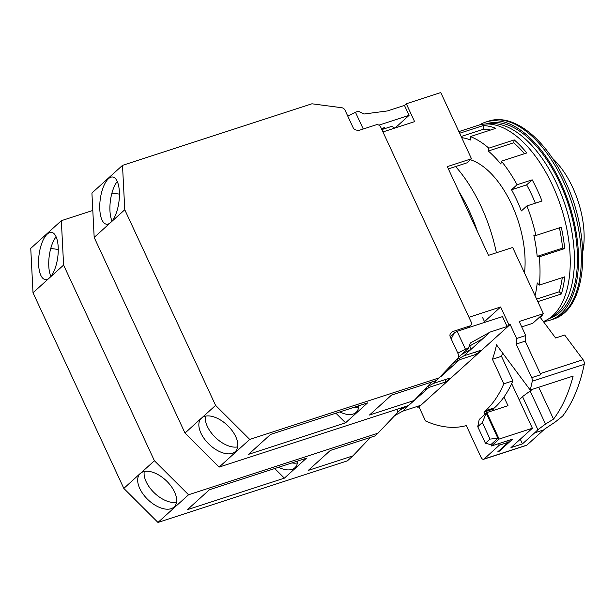 <?xml version="1.0" encoding="UTF-8"?>
<svg xmlns="http://www.w3.org/2000/svg" width="615" height="615" viewBox="0 0 615 615"><rect width="100%" height="100%" fill="white"/><g stroke="black" fill="none" stroke-linecap="round" stroke-linejoin="round"><path stroke-width="0.92" d="M549.741 318.109A102.29 53.144 -108 0 0 556.875 184.093A102.29 53.144 -108 0 0 486.642 123.984M485.842 123.999L486.219 123.876A102.29 53.144 72 0 1 559.896 183.109A102.29 53.144 72 0 1 549.456 318.439L549.087 318.562M479.562 124.922A104.15 54.105 72 0 1 485.642 122.108A104.15 54.105 72 0 1 560.657 182.417A104.15 54.105 72 0 1 550.033 320.207A104.15 54.105 72 0 1 543.46 321.514M582.774 251.773A67.004 34.809 -108 0 0 572.642 187.375A67.004 34.809 -108 0 0 552.362 158.216M455.607 166.55A110.846 57.587 72 0 1 481.199 206.655A110.846 57.587 72 0 1 496.397 252.757M477.571 231.817A110.846 57.587 -108 0 0 469.107 210.584A110.846 57.587 -108 0 0 458.682 191.127M503.969 397.029L507.998 405.7L486.842 412.58L499.126 439.056L532.375 428.248L510.965 447.62L522.45 443.884L534.689 432.822A212.021 110.147 -108 0 0 537.902 429.724L545.497 424.073L553.531 419.115A212.021 110.147 -108 0 0 573.134 376.088L530.215 390.041L496.513 344.854A148.784 77.298 72 0 1 492.43 359.283L503.816 383.806A174.821 90.82 72 0 1 485.473 410.72L483.944 412.104L484.951 414.287M499.126 439.056L491.485 445.975L512.641 439.102L498.88 451.548L498.65 451.056M511.657 383.606L532.375 428.248M448.366 168.902L466.97 162.852L471.49 158.762L440.763 92.565L406.307 103.766L414.602 121.639L382.937 131.925M417.362 406.407L417.793 407.33L419 406.938L425.495 420.937A178.542 92.757 72 0 0 466.316 425.588L480.945 457.114A3.721 1.93 72 0 0 483.628 459.267A3.721 1.93 72 0 0 484.013 459.044L499.303 445.206L508.374 442.262L497.666 451.94L498.88 451.548M468.984 317.286L500.641 306.993L484.489 321.614M471.49 158.762L447.313 166.619L488.487 255.333L512.672 247.468L543.399 313.665L519.214 321.53L525.717 335.529L516.646 338.473L510.15 324.474L508.943 324.866L500.641 306.993M520.275 439.202L522.45 443.884M482.337 422.543L490.017 439.095L497.904 438.287L486.227 413.134L482.337 422.543L477.747 426.695L479.193 419.499L486.842 412.58M539.862 316.863L555.622 337.989L564.685 335.044L583.074 359.69A3.721 1.93 72 0 1 584.25 364.341A212.021 110.147 72 0 1 562.671 416.063L555.222 422.028L544.582 429.109A212.021 110.147 72 0 1 543.752 429.87L526.932 445.091A3.721 1.93 72 0 1 526.548 445.322L483.628 459.267M491.485 445.975L490.87 444.653L497.904 438.287M406.307 103.766L404.47 105.419L409.083 115.351L395.145 127.958M363.242 129.012L355.447 112.214L358.468 111.23L363.934 114.029L387.542 110.923L404.47 105.419M502.616 353.041A148.784 77.298 72 0 1 501.494 356.331L512.879 380.862A174.821 90.82 72 0 1 494.537 407.776L493.007 409.16L493.576 410.39M507.659 440.717L508.374 442.262M419 406.938L510.15 324.474M498.588 443.669L499.303 445.206M530.215 390.041A212.021 110.147 -108 0 0 532.259 381.239A3.721 1.93 -108 0 0 531.706 377.641L540.77 374.696L525.195 341.148L516.131 344.093L531.706 377.641M516.646 338.473A178.542 92.757 72 0 1 516.131 344.093M450.149 336.628L454.424 332.753L457.153 331.339L502.493 316.602L507.106 326.527L508.943 324.866M417.793 407.33L419.63 405.669L402.702 411.174L409.052 405.077M444.929 379.716L445.929 381.869L450.211 378.002L433.291 383.499L439.494 377.487M475.518 352.041L476.517 354.202L480.799 350.327L463.871 355.831L471.213 349.189L461.396 354.632M525.717 335.529A178.542 92.757 72 0 1 525.195 341.148M543.399 313.665L532.69 323.359L521.72 326.919M519.191 399.842L519.321 399.719A174.821 90.82 -108 0 0 522.527 396.59L532.475 389.31M477.747 426.695L485.427 443.246L490.87 444.653M490.017 439.095L485.427 443.246M382.884 129.235L384.813 127.497L381.4 128.604M378.894 125.168L409.083 115.351M483.944 412.104L493.007 409.16M503.816 383.806L512.879 380.862M492.43 359.283L501.494 356.331M445.929 381.869L429.009 387.373L409.928 404.286M507.106 326.527L490.178 332.031L471.213 349.189L469.714 345.953M476.517 354.202L459.59 359.706L440.624 376.857L440.455 376.48M347.806 116.189L355.447 112.214M538.748 387.266L553.531 419.115M407.807 405.769L400.227 409.974M394.738 415.586L402.702 411.174M429.009 387.373L423.92 390.194M418.73 395.637L421.667 394.015M426.941 387.019L433.291 383.499M459.59 359.706L452.886 363.419M447.705 368.869L452.248 366.348M455.915 360.244L463.871 355.831M490.178 332.031L470.26 343.078L468.476 348.228L465.455 349.212L457.153 331.339M469.16 346.26L482.837 338.673M454.424 332.753L451.172 338.88M403.225 407.261L397.367 412.557M468.476 348.228L458.544 357.215M465.455 349.212L457.814 353.179M524.51 272.975A77.805 40.421 -108 0 0 511.741 204.595A77.805 40.421 -108 0 0 470.39 159.762M540.485 317.694A103.405 53.72 -108 0 0 542.192 315.603L540.731 316.079M458.882 131.595L478.016 125.375A103.405 53.72 72 0 1 557.09 196.001A103.405 53.72 72 0 1 552.693 315.733A103.405 53.72 72 0 1 543.36 321.553M517.069 184.738L511.526 189.758A90.013 46.763 72 0 1 521.359 210.945L526.901 205.925L542.015 201.013A103.405 53.72 -108 0 0 532.183 179.826L517.069 184.738A103.405 53.72 72 0 0 501.41 161.207L526.801 152.951A103.405 53.72 -108 0 0 514.232 139.905L488.84 148.161A103.405 53.72 72 0 0 470.39 136.568L495.782 128.312A103.405 53.72 -108 0 0 483.229 125.575L459.643 133.24M526.901 205.925A103.405 53.72 72 0 1 535.896 235.491L561.28 227.235A103.405 53.72 -108 0 1 564.678 248.583L539.286 256.839A103.405 53.72 72 0 1 539.332 285.083L564.724 276.835A103.405 53.72 -108 0 1 561.387 293.947L537.802 301.619M535.058 295.707A99.684 51.791 72 0 0 537.226 282.892L539.332 285.083M539.286 256.839L537.179 256.378A99.684 51.791 72 0 0 533.789 235.03L535.896 235.491M501.41 161.207L500.856 164.074A99.684 51.791 72 0 0 488.279 151.029L488.84 148.161M470.39 136.568L470.959 140.143A99.684 51.791 72 0 0 461.704 137.668M562.264 277.626A99.684 51.791 72 0 1 559.273 291.764L536.641 299.121M559.412 227.842A99.684 51.791 72 0 1 562.571 248.122L537.179 256.378M511.526 189.758L526.632 184.846A90.013 46.763 72 0 1 535.35 203.173M526.632 184.846L532.183 179.826M488.279 151.029L513.671 142.772A99.684 51.791 72 0 1 524.48 153.712M461.165 136.507L483.797 129.15A99.684 51.791 72 0 1 490.478 130.034M559.273 291.764L561.387 293.947M562.571 248.122L564.678 248.583M483.229 125.575L483.797 129.15M514.232 139.905L513.671 142.772M339.749 411.935A23.808 13.176 -136.4 0 0 356.085 412.381A23.808 13.176 -136.4 0 0 356.477 412.004A23.808 13.176 -136.4 0 0 358.722 405.769M358.576 407.576A23.808 13.176 43.6 0 1 353.141 407.584M202.15 417.547L200.882 418.7A23.808 13.176 -136.4 0 0 209.1 444.284A23.808 13.176 -136.4 0 0 235.184 451.679A23.808 13.176 -136.4 0 0 235.576 451.302A23.808 13.176 -136.4 0 0 228.319 426.233A23.808 13.176 -136.4 0 0 202.15 417.547L215.588 405.393L249.728 439.425L439.148 377.856L458.006 358.045A3.721 3.098 47.9 0 0 458.398 354.44L450.303 336.997A3.721 3.098 47.9 0 1 450.687 333.392L452.332 331.662L469.576 326.058A3.721 3.098 47.9 0 0 470.537 325.504A3.721 3.098 47.9 0 0 471.059 321.768L380.716 127.136A3.721 3.098 47.9 0 0 376.157 124.814L358.922 130.418L356.316 130.072A3.721 3.098 47.9 0 1 353.118 127.628L345.023 110.193A3.721 3.098 47.9 0 0 341.825 107.748L311.928 103.789L122.508 165.358L124.768 209.746L215.588 405.393M201.497 418.077L185 433.068L219.14 467.093L249.728 439.425M237.667 446.882A23.808 13.176 43.6 0 1 215.657 437.696A23.808 13.176 43.6 0 1 205.402 416.163M122.508 165.358L91.919 193.025L94.18 237.421L124.768 209.746M110.062 223.053A23.808 9.425 97.5 0 1 106.456 224.214A23.808 9.425 97.5 0 1 99.791 204.511A23.808 9.425 97.5 0 1 108.471 178.704A23.808 9.425 97.5 0 1 112.714 177.012A23.808 9.425 97.5 0 1 119.41 195.954A23.808 9.425 97.5 0 1 111.338 221.9M112.038 221.093A23.808 9.425 97.5 0 1 117.288 181.479M345.553 422.812L248.575 454.339L270.592 434.413L367.57 402.894L345.553 422.812L335.89 413.188M439.148 377.856L436.089 380.624L391.501 395.114L369.477 415.04L414.064 400.542L408.56 405.523L219.14 467.093M94.18 237.421L185 433.068M414.064 400.542L431.668 382.061M484.828 322.345L482.69 317.74M394.538 128.158A3.721 3.098 47.9 0 0 390.556 126.744L381.846 129.573M111.93 193.118L119.441 194.117M278.572 467.277A23.808 13.176 -136.4 0 0 294.916 467.723A23.808 13.176 -136.4 0 0 295.3 467.346A23.808 13.176 -136.4 0 0 297.552 461.112M297.399 462.926A23.808 13.176 43.6 0 1 291.964 462.926M140.981 472.889L139.705 474.042A23.808 13.176 -136.4 0 0 147.923 499.626A23.808 13.176 -136.4 0 0 174.007 507.021A23.808 13.176 -136.4 0 0 174.399 506.645A23.808 13.176 -136.4 0 0 167.149 481.576A23.808 13.176 -136.4 0 0 140.981 472.889L154.411 460.743L188.551 494.768L377.971 433.198L396.836 413.388A3.721 3.098 47.9 0 0 397.221 409.782L396.99 409.283M140.32 473.419L123.823 488.41L157.97 522.435L188.551 494.768M176.497 502.224A23.808 13.176 43.6 0 1 154.48 493.038A23.808 13.176 43.6 0 1 144.233 471.505M92.811 210.468L61.339 220.7L30.75 248.368L33.01 292.763L63.599 265.088L154.411 460.743M48.893 278.395A23.808 9.425 97.5 0 1 45.287 279.556A23.808 9.425 97.5 0 1 38.614 259.853A23.808 9.425 97.5 0 1 47.301 234.046A23.808 9.425 97.5 0 1 51.537 232.355A23.808 9.425 97.5 0 1 58.241 251.297A23.808 9.425 97.5 0 1 50.161 277.242M50.868 276.435A23.808 9.425 97.5 0 1 56.119 236.821M284.376 478.155L187.398 509.681L209.423 489.755L306.401 458.237L284.376 478.155L274.721 468.53M377.971 433.198L374.912 435.966L330.324 450.457L308.307 470.383L352.895 455.884L347.39 460.866L157.97 522.435M61.339 220.7L63.599 265.088M33.01 292.763L123.823 488.41M352.895 455.884L370.491 437.403M50.753 248.46L58.264 249.459M485.642 122.108L488.433 121.201A104.15 54.105 72 0 1 563.448 181.51A104.15 54.105 72 0 1 552.824 319.3L550.033 320.207M526.932 445.091L484.013 459.044M543.752 429.87L534.689 432.822M522.527 396.59L537.902 429.724M494.537 407.776L485.473 410.72M583.074 359.69L540.27 373.605M530.061 390.817L545.497 424.073M532.259 381.239L584.25 364.341M469.576 326.058L467.431 327.995M488.433 121.201C513.748 112.545 546.297 139.628 565.293 181.333C592.283 237.359 587.802 309.437 552.824 319.3M470.537 325.504L467.977 327.818"/></g></svg>
